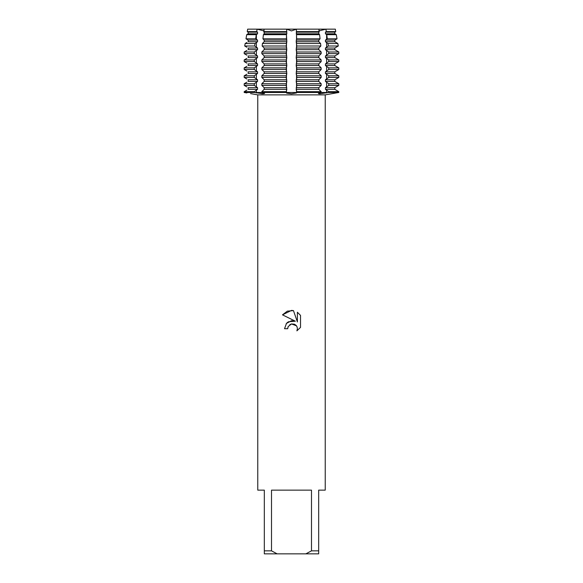 <?xml version="1.0" encoding="UTF-8"?>
<svg xmlns="http://www.w3.org/2000/svg" width="583" height="583" viewBox="0 0 583 583"><rect width="100%" height="100%" fill="white"/><g stroke="black" fill="none" stroke-linecap="round" stroke-linejoin="round"><path stroke-width="0.87" d="M318.923 93.71L319.907 93.761L318.42 93.484L321.175 92.486L338.796 92.486L335.043 93.142M246.864 90.125L244.204 91.669L244.204 92.486L246.857 92.945L244.204 92.486L261.825 92.486L264.58 93.484L263.093 93.761L254.29 92.486L254.29 91.669L257.555 89.345L257.555 87.698L254.29 85.373L254.29 83.733L257.555 81.409L257.555 79.769L254.29 77.444L254.29 75.797L257.555 73.473L257.555 71.833L254.29 69.508L254.29 67.868L257.555 65.536L257.555 63.897L254.29 61.572L254.29 59.932L257.555 57.608L257.555 55.968L254.29 53.636L254.29 51.996L257.555 49.672L257.555 48.032L254.698 46.006L255.041 43.506L257.555 41.736L257.555 40.096L255.689 38.806L256.265 34.667L257.555 33.799L257.555 32.16L256.695 31.606L257.067 29.15L247.673 29.15L247.25 31.606L248.183 32.16L247.25 31.606L247.673 29.15L257.067 29.15L263.8 30.848L257.067 29.15L286.632 29.15L291.5 30.906L296.368 29.15L291.5 30.906L286.632 29.15L325.933 29.15L326.305 31.606L325.445 32.16L325.445 33.799L326.735 34.667L327.311 38.806L325.445 40.096L325.445 41.736L327.959 43.506L328.302 46.006L325.445 48.032L325.445 49.672L328.71 51.996L328.71 53.636L325.445 55.961L325.445 57.608L328.71 59.932L328.71 61.572L325.445 63.897L325.445 65.536L328.71 67.868L328.71 69.508L325.445 71.833L325.445 73.473L328.71 75.797L328.71 77.444L325.445 79.769L325.445 81.409L328.71 83.733L328.71 85.373L325.445 87.698L325.445 89.345L328.71 91.669L328.71 92.486L319.907 93.761M261.614 93.703L263.093 93.761M286.785 93.171L291.5 93.761L286.472 92.945L286.173 92.486L321.175 92.486L321.175 91.669L318.806 89.345L318.806 87.698L321.175 85.373L321.175 83.733L318.806 81.409L318.806 79.769L321.175 77.444L321.175 75.797L318.806 73.473L318.806 71.833L321.175 69.508L321.175 67.868L318.806 65.536L318.806 63.897L321.175 61.572L321.175 59.932L318.806 57.608L318.806 55.968L321.175 53.636L321.175 51.996L318.806 49.672L318.806 48.032L320.847 46.006L320.577 43.506L318.806 41.736L318.806 40.096L320.06 38.806L319.601 34.667L318.806 33.799L319.047 29.15L296.368 29.15L296.63 38.806L296.193 41.736L296.769 46.006L296.193 49.672L296.827 53.636L296.193 57.608L296.827 61.572L296.193 65.536L296.827 69.508L296.193 73.473L296.827 77.444L296.193 81.409L296.827 85.373L296.193 89.345L296.827 92.486L296.528 92.945L291.5 93.761M250.559 93.615L257.766 94.869L325.234 94.869L325.234 490.135L318.675 490.135L318.675 550.855L311.49 550.855L305.856 553.85L318.675 553.85L318.675 550.855M325.933 29.15L335.327 29.15L335.75 31.606L335.327 29.15L325.933 29.15L319.2 30.848L325.933 29.15M291.5 323.951L288.221 326.516L287.703 328.71L284.519 328.71L286.493 323.39L291.5 320.73L295.37 321.204L282.478 314.849L291.5 310.404L293.46 310.615L297.396 321.947L297.396 312.24L300.522 315.403L300.522 327.376L296.893 330.853L297.403 328.681L297.038 326.823L295.989 325.256L294.415 324.206L291.5 323.951L296.456 325.802M305.856 553.85L277.144 553.85L271.51 550.855L271.51 490.135L311.49 490.135L311.49 550.855M325.234 94.869L338.796 92.486L338.796 91.669L334.817 89.345L334.817 87.698L338.796 85.373L338.796 83.733L334.817 81.409L334.817 79.769L338.796 77.444L338.796 75.797L334.817 73.473L334.817 71.833L338.796 69.508L338.796 67.868L334.817 65.536L334.817 63.897L338.796 61.572L338.796 59.932L334.817 57.608L334.817 55.968L338.796 53.636L338.796 51.996L334.817 49.672L334.817 48.032L338.278 46.006L337.834 43.506L334.817 41.736L334.817 40.096L337.01 38.806L336.289 34.667L334.817 33.799L334.817 32.16L335.75 31.606L334.817 32.16L325.445 32.16M287.703 328.71L288.031 326.939M296.893 330.853L300.522 327.376M295.37 321.204L288.505 321.743M287.922 322.115L287.2 322.676M286.945 322.916L286.18 323.776M289.773 324.716L291.391 323.98M296.477 325.831L296.725 326.203M300.522 315.403L297.396 312.24M293.46 310.615L287.332 311.147L282.478 314.849M263.399 34.667L264.194 33.799L263.953 29.15L286.632 29.15L286.807 33.799L286.457 34.667L263.399 34.667L262.94 38.806L264.194 40.096L264.194 41.736L262.423 43.506L262.153 46.006L264.194 48.032L264.194 49.672L261.825 51.996L261.825 53.636L264.194 55.961L264.194 57.608L261.825 59.932L261.825 61.572L264.194 63.897L264.194 65.536L261.825 67.868L261.825 69.508L264.194 71.833L264.194 73.473L261.825 75.797L261.825 77.444L264.194 79.769L264.194 81.409L261.825 83.733L261.825 85.373L264.194 87.698L264.194 89.345L261.825 91.669L261.825 92.486L286.173 92.486L286.807 89.345L286.173 85.373L286.807 81.409L286.173 77.444L286.807 73.473L286.173 69.508L286.807 65.536L286.173 61.572L286.807 57.608L286.173 53.636L286.807 49.672L286.231 46.006L286.807 41.736L286.457 34.667M257.766 94.869L257.766 490.135L264.325 490.135L264.325 553.85L277.144 553.85M264.325 550.855L271.51 550.855M325.445 33.799L334.817 33.799L336.136 34.579M336.136 39.316L334.817 40.096L325.445 40.096M325.445 41.736L334.817 41.736L336.136 42.515M336.136 47.252L334.817 48.032L325.445 48.032M325.445 49.672L334.817 49.672L336.136 50.451M336.136 55.181L334.817 55.961L325.445 55.968M325.445 57.608L334.817 57.608L336.136 58.387M336.136 63.117L334.817 63.897L325.445 63.897M325.445 65.536L334.817 65.536L336.136 66.316M336.136 71.053L334.817 71.833L325.445 71.833M325.445 73.473L334.817 73.473L336.136 74.252M336.136 78.989L334.817 79.769L325.445 79.769M325.445 81.409L334.817 81.409L336.136 82.188M336.136 86.918L334.817 87.698L325.445 87.698M325.445 89.345L334.817 89.345L336.136 90.125M338.796 92.486L244.204 92.486M246.864 34.579L248.183 33.799L246.711 34.667L245.99 38.806L248.183 40.096L246.864 39.316M246.864 42.515L245.166 43.506L244.722 46.006L246.864 47.252M246.864 50.451L244.204 51.996L244.204 53.636L246.864 55.181M246.864 58.387L244.204 59.932L244.204 61.572L246.864 63.117M246.864 66.316L244.204 67.868L244.204 69.508L246.864 71.053M246.864 74.252L244.204 75.797L244.204 77.444L246.864 78.989M246.864 82.188L244.204 83.733L244.204 85.373L246.864 86.918M257.555 32.16L248.183 32.16L248.183 33.799L257.555 33.799M257.555 40.096L248.183 40.096L248.183 41.736L257.555 41.736M257.555 48.032L248.183 48.032L248.183 49.672L257.555 49.672M257.555 55.968L248.183 55.968L248.183 57.608L257.555 57.608M257.555 63.897L248.183 63.897L248.183 65.536L257.555 65.536M257.555 71.833L248.183 71.833L248.183 73.473L257.555 73.473M257.555 79.769L248.183 79.769L248.183 81.409L257.555 81.409M257.555 87.698L248.183 87.698L248.183 89.345L257.555 89.345M254.29 91.669L244.204 91.669M286.173 91.669L261.825 91.669M321.175 91.669L296.827 91.669M338.796 91.669L328.71 91.669M264.194 89.345L286.807 89.345M296.193 89.345L318.806 89.345M264.194 87.698L286.807 87.698M296.193 87.698L318.806 87.698M244.204 85.373L254.29 85.373M261.825 85.373L286.173 85.373M296.827 85.373L321.175 85.373M328.71 85.373L338.796 85.373M254.29 83.733L244.204 83.733M286.173 83.733L261.825 83.733M321.175 83.733L296.827 83.733M338.796 83.733L328.71 83.733M264.194 81.409L286.807 81.409M296.193 81.409L318.806 81.409M264.194 79.769L286.807 79.769M296.193 79.769L318.806 79.769M244.204 77.444L254.29 77.444M261.825 77.444L286.173 77.444M296.827 77.444L321.175 77.444M328.71 77.444L338.796 77.444M254.29 75.797L244.204 75.797M286.173 75.797L261.825 75.797M321.175 75.797L296.827 75.797M338.796 75.797L328.71 75.797M264.194 73.473L286.807 73.473M296.193 73.473L318.806 73.473M264.194 71.833L286.807 71.833M296.193 71.833L318.806 71.833M244.204 69.508L254.29 69.508M261.825 69.508L286.173 69.508M296.827 69.508L321.175 69.508M328.71 69.508L338.796 69.508M254.29 67.868L244.204 67.868M286.173 67.868L261.825 67.868M321.175 67.868L296.827 67.868M338.796 67.868L328.71 67.868M264.194 65.536L286.807 65.536M296.193 65.536L318.806 65.536M264.194 63.897L286.807 63.897M296.193 63.897L318.806 63.897M244.204 61.572L254.29 61.572M261.825 61.572L286.173 61.572M296.827 61.572L321.175 61.572M328.71 61.572L338.796 61.572M254.29 59.932L244.204 59.932M286.173 59.932L261.825 59.932M321.175 59.932L296.827 59.932M338.796 59.932L328.71 59.932M264.194 57.608L286.807 57.608M296.193 57.608L318.806 57.608M264.194 55.968L286.807 55.968M296.193 55.968L318.806 55.968M244.204 53.636L254.29 53.636M261.825 53.636L286.173 53.636M296.827 53.636L321.175 53.636M328.71 53.636L338.796 53.636M254.29 51.996L244.204 51.996M286.173 51.996L261.825 51.996M321.175 51.996L296.827 51.996M338.796 51.996L328.71 51.996M264.194 49.672L286.807 49.672M296.193 49.672L318.806 49.672M264.194 48.032L286.807 48.032M296.193 48.032L318.806 48.032M244.722 46.006L254.698 46.006M262.153 46.006L286.231 46.006M296.769 46.006L320.847 46.006M328.302 46.006L338.278 46.006M255.041 43.506L245.166 43.506M286.282 43.506L262.423 43.506M320.577 43.506L296.718 43.506M337.834 43.506L327.959 43.506M264.194 41.736L286.807 41.736M296.193 41.736L318.806 41.736M264.194 40.096L286.807 40.096M296.193 40.096L318.806 40.096M245.99 38.806L255.689 38.806M262.94 38.806L286.37 38.806M296.63 38.806L320.06 38.806M327.311 38.806L337.01 38.806M256.265 34.667L246.711 34.667M319.601 34.667L296.543 34.667M336.289 34.667L326.735 34.667M264.194 33.799L286.807 33.799M296.193 33.799L318.806 33.799M247.25 31.606L256.695 31.606M263.727 31.606L286.53 31.606M296.47 31.606L319.273 31.606M326.305 31.606L335.75 31.606M264.194 32.16L286.807 32.16M296.193 32.16L318.806 32.16M326.618 90.125L326.618 92.486A22.001 15.559 -90 0 0 326.626 92.945M296.528 90.125L296.528 92.945M286.472 90.125L286.472 92.945M256.382 90.125L256.382 92.486A22.001 15.559 -90 0 1 256.374 92.945M296.528 39.316L296.528 34.579M296.528 47.252L296.528 42.515M296.528 55.181L296.528 50.451M296.528 63.117L296.528 58.387M296.528 71.053L296.528 66.316M296.528 78.989L296.528 74.252M296.528 86.918L296.528 82.188M286.472 86.918L286.472 82.188M286.472 78.989L286.472 74.252M286.472 71.053L286.472 66.316M286.472 63.117L286.472 58.387M286.472 55.181L286.472 50.451M286.472 47.252L286.472 42.515M286.472 39.316L286.472 34.579M256.382 86.918L256.382 82.188M256.382 78.989L256.382 74.252M256.382 71.053L256.382 66.316M256.382 63.117L256.382 58.387M256.382 55.181L256.382 50.451M256.382 47.252L256.382 42.515M256.382 39.316L256.382 34.579M326.618 39.316L326.618 34.579M326.618 47.252L326.618 42.515M326.618 55.181L326.618 50.451M326.618 63.117L326.618 58.387M326.618 71.053L326.618 66.316M326.618 78.989L326.618 74.252M326.618 86.918L326.618 82.188"/></g></svg>
